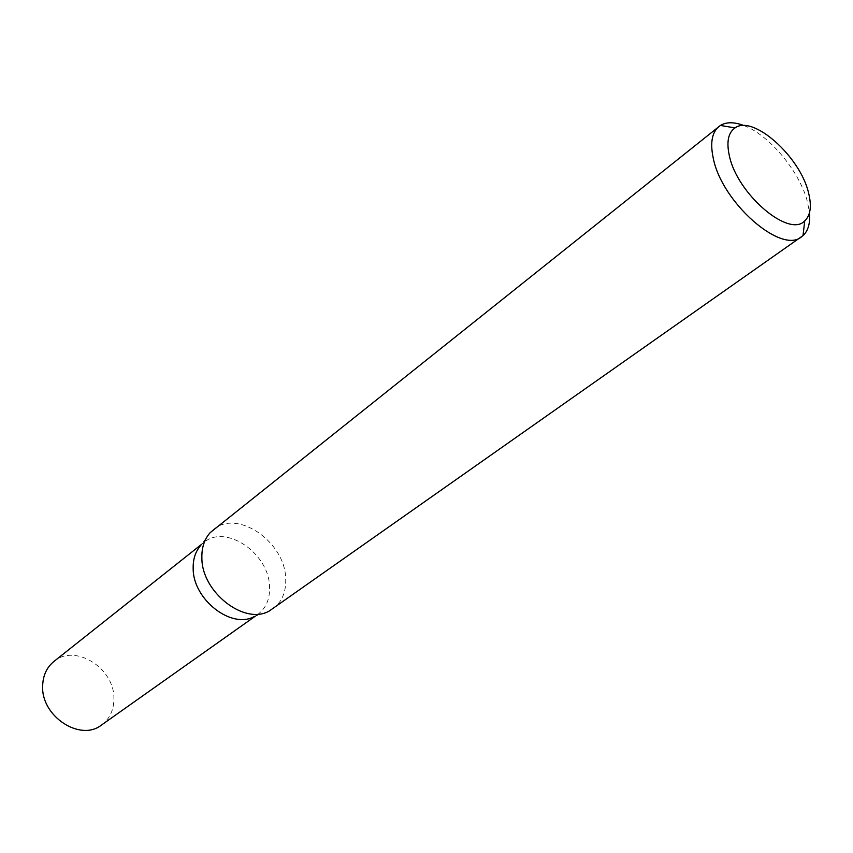<?xml version="1.0" encoding="UTF-8"?>
<svg xmlns="http://www.w3.org/2000/svg" width="853" height="853" viewBox="0 0 853 853"><rect width="100%" height="100%" fill="white"/><g stroke="black" fill="none" stroke-linecap="round" stroke-linejoin="round"><path stroke-width="0.64" stroke-dasharray="4.26 3.2" d="M210.254 532.56L200.86 545.302L203.856 542.508C225.395 523.635 268.802 553.128 269.537 586.31C270.102 598.699 266.189 608.072 257.777 614.437L254.258 616.527L269.121 611.1M53.856 661.501C74.968 643.141 114.75 668.251 113.897 698.724C113.854 710.069 109.717 718.844 101.486 725.039M213.421 529.596C236.953 508.9 284.657 541.474 285.659 577.929C286.363 591.598 282.098 601.909 272.853 608.882M744.061 125.626C769.566 135.137 800.167 172.157 807.546 202.236L809.454 212.877M203.856 542.508L201.607 544.299M257.777 614.437L255.431 616.101"/><path stroke-width="1.28" d="M254.258 616.527C231.685 629.429 193.151 599.702 193.173 568.791C192.906 559.173 195.465 551.347 200.86 545.302M255.431 616.101L101.486 725.039C80.417 741.961 41.125 716.36 42.65 686.1C42.917 675.64 46.659 667.441 53.856 661.501L201.607 544.299M809.454 212.877C810.339 223.23 808.186 230.811 803.004 235.631L269.121 611.1C244.47 625.26 201.948 592.355 201.873 558.331C201.553 547.754 204.347 539.16 210.254 532.56L720.412 125.444C726.489 121.819 734.369 121.883 744.061 125.626M808.559 192.874C800.253 156.707 753.092 114.451 735.051 127.907C728.238 132.631 726.329 141.854 729.326 155.598C736.981 193.855 789.004 238.232 804.742 220.884C810.563 215.319 811.832 205.989 808.559 192.874M801.617 236.729C781.54 254.716 721.883 202.598 713.279 158.317C710.016 143.059 711.903 132.439 718.972 126.468M735.051 127.907L720.412 125.444M804.742 220.884L803.004 235.631"/></g></svg>
